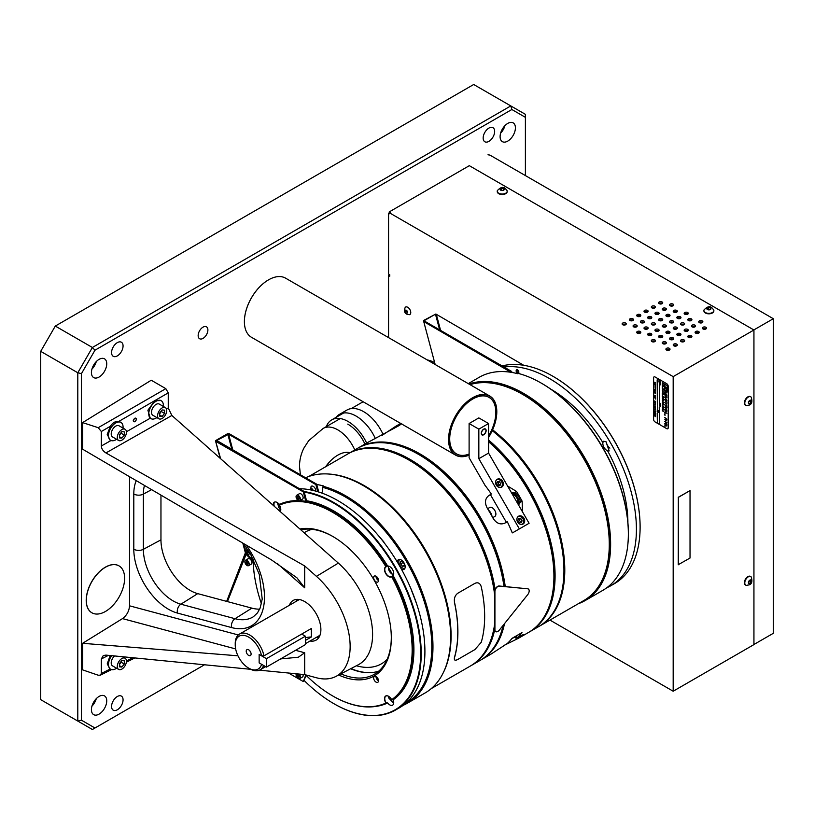 <?xml version="1.0" encoding="UTF-8"?>
<svg xmlns="http://www.w3.org/2000/svg" width="814" height="814" viewBox="0 0 814 814"><rect width="100%" height="100%" fill="white"/><g stroke="black" fill="none" stroke-linecap="round" stroke-linejoin="round"><path stroke-width="1.22" d="M203.022 338.39A6.878 3.968 120 0 0 207.519 332.326A6.878 3.968 120 0 0 206.461 326.811A6.878 3.968 120 0 0 203.022 327.147A6.878 3.968 120 0 0 198.524 333.211A6.878 3.968 120 0 0 199.583 338.726A6.878 3.968 120 0 0 203.022 338.39M488.909 141.361A8.13 4.691 120 0 0 494.22 134.208A8.13 4.691 120 0 0 492.969 127.696A8.13 4.691 120 0 0 488.909 128.093A8.13 4.691 120 0 0 483.597 135.256A8.13 4.691 120 0 0 484.849 141.768A8.13 4.691 120 0 0 488.909 141.361M117.318 709.788A8.13 4.691 120 0 0 122.629 702.624A8.13 4.691 120 0 0 121.378 696.112A8.13 4.691 120 0 0 117.318 696.509A8.13 4.691 120 0 0 112.006 703.672A8.13 4.691 120 0 0 113.258 710.184A8.13 4.691 120 0 0 117.318 709.788M117.318 355.901A8.13 4.691 120 0 0 122.629 348.738A8.13 4.691 120 0 0 121.378 342.226A8.13 4.691 120 0 0 117.318 342.633A8.13 4.691 120 0 0 112.006 349.796A8.13 4.691 120 0 0 113.258 356.308A8.13 4.691 120 0 0 117.318 355.901M507.763 141.097A10.826 6.258 120 0 0 514.835 131.553A10.826 6.258 120 0 0 513.176 122.873A10.826 6.258 120 0 0 507.763 123.413A10.826 6.258 120 0 0 500.681 132.957A10.826 6.258 120 0 0 502.34 141.636A10.826 6.258 120 0 0 507.763 141.097M500.63 133.14A10.826 6.258 120 0 0 504.965 125.631M99.084 377.045A10.826 6.258 120 0 0 106.156 367.501A10.826 6.258 120 0 0 104.497 358.821A10.826 6.258 120 0 0 99.084 359.361A10.826 6.258 120 0 0 92.002 368.905A10.826 6.258 120 0 0 93.671 377.574A10.826 6.258 120 0 0 99.084 377.045M91.951 369.088A10.826 6.258 120 0 0 96.286 361.579M99.084 714.112A10.826 6.258 120 0 0 106.156 704.568A10.826 6.258 120 0 0 104.497 695.889A10.826 6.258 120 0 0 99.084 696.428A10.826 6.258 120 0 0 92.002 705.972A10.826 6.258 120 0 0 93.671 714.651A10.826 6.258 120 0 0 99.084 714.112M91.951 706.155A10.826 6.258 120 0 0 96.286 698.656M525.396 175.58L525.396 117.328L511.864 109.514L94.973 350.203L81.451 373.636L81.451 720.197L77.798 721.072L77.798 372.761L40.7 351.343L40.7 699.653L92.389 729.497L204.497 664.773L92.389 729.497L40.7 699.653M81.451 720.197L94.973 728.011M40.7 351.343L55.291 326.068L92.389 347.486L510.795 105.922L473.697 84.503L55.291 326.068M511.864 109.514L510.795 105.922L525.396 114.347L525.396 117.328M81.451 373.636L77.798 372.761L92.389 347.486L94.973 350.203M430.728 361.955A41.28 23.83 60 0 1 430.901 360.938M310.032 641.015A22.914 13.228 -120 0 0 316.137 640.109A22.914 13.228 -120 0 0 319.658 621.754A22.914 13.228 -120 0 0 304.68 601.566A22.914 13.228 -120 0 0 293.233 600.427A22.914 13.228 -120 0 0 289.397 605.27M297.1 599.358A22.914 13.228 -120 0 0 296.123 601.383M259.656 609.157A55.057 31.787 60 0 1 251.872 608.139L197.721 593.63A41.29 23.84 60 0 1 190.161 590.415A41.29 23.84 60 0 1 160.958 539.845L160.958 495.116M133.17 420.869C134.33 417.958 135.48 417.338 136.64 419.007C135.48 421.917 134.33 422.537 133.17 420.869M120.513 422.222L118.712 421.469C115.527 421.031 112.749 422.639 110.378 426.282L107.224 434.361L110.063 439.906M160.796 400.539L154.843 400.783L147.894 410.225L150.275 418.193M259.452 670.176L304.68 674.613L316.453 677.767A64.286 37.118 -120 0 0 336.019 676.383L358.241 664.794A65.354 37.729 -120 0 0 371.164 620.431A65.354 37.729 -120 0 0 338.349 563.105L171.866 415.476L168.254 407.977L168.254 392.867L118.712 421.469M110.378 426.282L101.323 431.512L98.219 427.686L165.832 388.654L168.254 392.867M101.323 431.512L101.323 446.011L111.019 440.506M171.866 415.476L105.942 452.94C103.063 451.119 101.526 448.809 101.323 446.011M110.165 655.524L107.214 663.898L110.063 668.843M108.425 655.351L101.323 658.964L101.323 673.463L110.226 669.016M129.538 476.699L129.538 605.82C129.111 611.192 126.76 615.455 122.497 618.609L82.611 643.304L82.611 669.871L98.219 675.213L100.336 675.182L101.323 673.463M101.323 658.964L103.286 655.535L105.942 655.107L250.804 669.322M336.019 676.383A64.286 37.118 -120 0 0 348.738 632.743A64.286 37.118 -120 0 0 316.453 576.363L304.68 565.934L105.942 452.94M165.832 388.654L151.241 380.23L82.611 422.619L82.611 449.196L271.357 559.829L296.896 577.777L304.68 587.789L304.68 565.934M82.611 422.619L98.219 427.686M82.611 643.304L237.963 655.809M304.68 674.613L304.68 652.757L298.321 657.234L280.627 658.913M316.768 637.128A22.914 13.228 -120 0 0 319.007 637.291M114.54 655.952A6.451 3.724 120 0 0 112.556 665.893L118.641 669.403A6.451 3.724 120 0 0 121.866 669.088A6.451 3.724 120 0 0 126.078 663.4A6.451 3.724 120 0 0 125.091 658.231A6.451 3.724 120 0 0 121.866 658.546A6.451 3.724 120 0 0 117.643 664.234A6.451 3.724 120 0 0 118.641 669.403M124.298 664.031L124.298 660.795L121.866 660.571L119.434 663.603L119.434 666.839L121.866 667.063L124.298 664.031L121.255 662.281L121.255 661.324M119.434 664.56L121.255 662.281M119.434 665.659L121.866 667.063M125.091 429.293L119.007 425.783A6.451 3.724 120 0 0 115.781 426.098A6.451 3.724 120 0 0 111.569 431.786A6.451 3.724 120 0 0 112.556 436.955L118.641 440.466A6.451 3.724 120 0 0 121.866 440.15A6.451 3.724 120 0 0 126.078 434.462A6.451 3.724 120 0 0 125.091 429.293A6.451 3.724 120 0 0 121.866 429.609A6.451 3.724 120 0 0 117.643 435.297A6.451 3.724 120 0 0 118.641 440.466M119.434 437.901L121.866 438.125L124.298 435.093L124.298 431.858L121.866 431.634L119.434 434.666L119.434 437.901M119.434 436.721L121.866 438.125M119.434 435.622L121.255 432.387M121.255 433.343L124.298 435.093M165.364 407.611L159.29 404.09A6.451 3.724 120 0 0 156.064 404.416A6.451 3.724 120 0 0 151.852 410.103A6.451 3.724 120 0 0 152.839 415.272L158.913 418.783A6.451 3.724 120 0 0 162.139 418.457A6.451 3.724 120 0 0 166.361 412.779A6.451 3.724 120 0 0 165.364 407.611A6.451 3.724 120 0 0 162.139 407.926A6.451 3.724 120 0 0 157.926 413.614A6.451 3.724 120 0 0 158.913 418.783M159.707 412.973L159.707 416.219L162.139 416.432L164.57 413.41L164.57 410.164L162.139 409.951L159.707 412.973M159.707 415.028L162.139 416.432M159.707 413.929L161.538 410.704M161.538 411.66L164.57 413.41M244.393 321.591A33.985 19.628 -60 0 1 244.393 321.54A33.985 19.628 -60 0 1 268.427 279.914L268.528 279.853A34.127 19.699 120 0 0 244.393 321.652A34.127 19.699 120 0 0 251.465 337.271L455.606 455.138A34.127 19.699 -60 0 1 450.376 427.788A34.127 19.699 -60 0 1 472.669 397.72A34.127 19.699 -60 0 1 489.733 396.021A34.127 19.699 -60 0 1 496.805 411.65A34.127 19.699 -60 0 1 496.805 411.701M488.573 437.423A33.985 19.628 120 0 0 496.805 411.762A33.985 19.628 120 0 0 472.771 397.883A33.985 19.628 120 0 0 448.799 437.352A33.985 19.628 120 0 0 469.108 455.179A34.127 19.699 -60 0 1 455.606 455.138M469.108 454.059A32.641 18.844 -60 0 1 456.451 453.907A32.641 18.844 -60 0 1 451.444 427.747A32.641 18.844 -60 0 1 472.771 398.982A32.641 18.844 -60 0 1 489.092 397.364A32.641 18.844 -60 0 1 488.573 435.938M489.733 396.021L285.592 278.164A34.127 19.699 120 0 0 268.528 279.853L268.427 279.914M483.506 434.645L483.699 434.523A3.164 1.821 120 0 0 483.699 434.523A3.164 1.821 120 0 0 485.938 430.657A3.164 1.821 120 0 0 483.699 429.365A3.164 1.821 120 0 0 481.471 433.241A3.164 1.821 120 0 0 483.699 434.534L483.506 434.645A3.439 1.984 -60 0 1 481.888 434.859M485.317 428.917A3.439 1.984 -60 0 1 485.938 430.433A3.439 1.984 -60 0 1 485.938 430.545M483.699 434.757A3.439 1.984 120 0 0 485.948 431.725A3.439 1.984 120 0 0 485.419 428.968A3.439 1.984 120 0 0 483.699 429.141A3.439 1.984 120 0 0 481.461 432.173A3.439 1.984 120 0 0 481.98 434.92A3.439 1.984 120 0 0 483.699 434.757M502.655 481.349A4.518 3.683 60 0 0 497.201 479.283A4.518 3.683 60 0 0 496.265 485.032A4.518 3.683 60 0 0 501.719 487.098A4.518 3.683 60 0 0 502.655 481.349M523.982 518.294A4.518 3.683 60 0 0 518.528 516.229A4.518 3.683 60 0 0 517.592 521.978A4.518 3.683 60 0 0 523.046 524.043A4.518 3.683 60 0 0 523.982 518.294M519.8 519.271A4.518 3.683 60 0 0 518.844 518.477M511.721 531.552L512.484 532.875L529.09 523.28L488.573 453.093L488.573 423.524L478.836 417.908L469.108 423.524L469.108 457.743L485.032 485.327M519.363 528.896L478.836 458.709L488.573 453.093M478.836 458.709L478.836 429.141L488.573 423.524M478.836 429.141L469.108 423.524M512.484 532.875L529.09 523.28M488.98 495.441L490.394 494.617L506.359 522.262M500.773 483.862L499.531 481.715L497.395 481.522L496.499 483.465L497.73 485.612L499.877 485.816L500.773 483.862L499.053 484.859L497.812 482.712L499.531 481.715M498.667 485.704L499.053 484.859M497.812 482.712L496.886 482.621M500.62 487.474A4.304 3.51 60 0 0 500.783 487.393A4.304 3.51 60 0 0 501.678 481.908A4.304 3.51 60 0 0 496.479 479.945A4.304 3.51 60 0 0 496.326 480.036M517.826 520.411L519.067 522.557L521.204 522.761L522.1 520.807L520.858 518.66L518.721 518.467L517.826 520.411M519.993 522.649L520.38 521.805L519.139 519.658L518.213 519.566M519.139 519.658L520.858 518.66M520.38 521.805L522.1 520.807M521.957 524.419A4.304 3.51 60 0 0 522.11 524.338A4.304 3.51 60 0 0 523.005 518.854A4.304 3.51 60 0 0 517.816 516.89A4.304 3.51 60 0 0 517.663 516.982M488.573 435.897A32.601 18.824 120 0 0 494.2 403.449A32.601 18.824 120 0 0 472.771 399.023A32.601 18.824 120 0 0 449.786 436.782A32.601 18.824 120 0 0 469.108 454.029M662.128 301.994A2.055 1.19 0 0 0 659.879 301.74A2.055 1.19 0 0 0 658.607 302.839A2.055 1.19 0 0 0 659.218 303.673A2.055 1.19 0 0 0 661.456 303.937A2.055 1.19 0 0 0 662.728 302.839A2.055 1.19 0 0 0 662.128 301.994M659.004 303.53A2.055 1.19 180 0 1 662.128 303.388A2.055 1.19 180 0 1 662.342 303.53M434.656 362.566A41.28 23.83 -120 0 0 427.167 359.9M669.953 305.637A2.055 1.19 180 0 1 670.166 305.494L670.166 305.494A2.055 1.19 180 0 1 673.076 305.494A2.055 1.19 180 0 1 673.29 305.637M673.076 304.1A2.055 1.19 0 0 0 670.828 303.846A2.055 1.19 0 0 0 669.556 304.945A2.055 1.19 0 0 0 670.166 305.779A2.055 1.19 0 0 0 672.405 306.044A2.055 1.19 0 0 0 673.677 304.945A2.055 1.19 0 0 0 673.076 304.1M684.543 314.072A2.055 1.19 180 0 1 684.757 313.919L684.757 313.919A2.055 1.19 180 0 1 687.667 313.919A2.055 1.19 180 0 1 687.881 314.062M687.667 312.525A2.055 1.19 0 0 0 685.429 312.271A2.055 1.19 0 0 0 684.157 313.37A2.055 1.19 0 0 0 684.757 314.214A2.055 1.19 0 0 0 687.006 314.469A2.055 1.19 0 0 0 688.268 313.37A2.055 1.19 0 0 0 687.667 312.525M699.145 322.497A2.055 1.19 180 0 1 699.348 322.354L699.348 322.344A2.055 1.19 180 0 1 702.268 322.344A2.055 1.19 180 0 1 702.482 322.497M702.268 320.96A2.055 1.19 0 0 0 700.02 320.696A2.055 1.19 0 0 0 698.748 321.795A2.055 1.19 0 0 0 699.348 322.639A2.055 1.19 0 0 0 701.597 322.893A2.055 1.19 0 0 0 702.869 321.795A2.055 1.19 0 0 0 702.268 320.96M636.589 325.173A2.055 1.19 0 0 0 634.34 324.908A2.055 1.19 0 0 0 633.068 326.007A2.055 1.19 0 0 0 633.668 326.852A2.055 1.19 0 0 0 635.917 327.106A2.055 1.19 0 0 0 637.189 326.007A2.055 1.19 0 0 0 636.589 325.173M633.465 326.709A2.055 1.19 180 0 1 636.589 326.567A2.055 1.19 180 0 1 636.792 326.709M654.832 306.206A2.055 1.19 0 0 0 652.584 305.952A2.055 1.19 0 0 0 651.312 307.051A2.055 1.19 0 0 0 651.922 307.896A2.055 1.19 0 0 0 654.161 308.15A2.055 1.19 0 0 0 655.433 307.051A2.055 1.19 0 0 0 654.832 306.206M651.709 307.743A2.055 1.19 180 0 1 654.832 307.6A2.055 1.19 180 0 1 655.046 307.743M643.884 320.96A2.055 1.19 0 0 0 641.636 320.696A2.055 1.19 0 0 0 640.364 321.795A2.055 1.19 0 0 0 640.974 322.639A2.055 1.19 0 0 0 643.213 322.893A2.055 1.19 0 0 0 644.485 321.795A2.055 1.19 0 0 0 643.884 320.96M640.76 322.497A2.055 1.19 180 0 1 643.884 322.354A2.055 1.19 180 0 1 644.098 322.497M647.527 310.419A2.055 1.19 0 0 0 645.288 310.165A2.055 1.19 0 0 0 644.016 311.263A2.055 1.19 0 0 0 644.617 312.108A2.055 1.19 0 0 0 646.865 312.362A2.055 1.19 0 0 0 648.137 311.263A2.055 1.19 0 0 0 647.527 310.419M644.403 311.955A2.055 1.19 180 0 1 647.527 311.813A2.055 1.19 180 0 1 647.741 311.955M651.18 316.748A2.055 1.19 0 0 0 648.941 316.483A2.055 1.19 0 0 0 647.669 317.582A2.055 1.19 0 0 0 648.27 318.427A2.055 1.19 0 0 0 650.508 318.681A2.055 1.19 0 0 0 651.78 317.582A2.055 1.19 0 0 0 651.18 316.748M648.056 318.284A2.055 1.19 180 0 1 651.18 318.132A2.055 1.19 180 0 1 651.393 318.284M640.231 314.642A2.055 1.19 0 0 0 637.993 314.377A2.055 1.19 0 0 0 636.721 315.476A2.055 1.19 0 0 0 637.321 316.32A2.055 1.19 0 0 0 639.57 316.575A2.055 1.19 0 0 0 640.832 315.476A2.055 1.19 0 0 0 640.231 314.642M637.108 316.178A2.055 1.19 180 0 1 640.231 316.025A2.055 1.19 180 0 1 640.445 316.178M658.475 312.525A2.055 1.19 0 0 0 656.237 312.271A2.055 1.19 0 0 0 654.965 313.37A2.055 1.19 0 0 0 655.565 314.214A2.055 1.19 0 0 0 657.814 314.469A2.055 1.19 0 0 0 659.086 313.37A2.055 1.19 0 0 0 658.475 312.525M655.351 314.072A2.055 1.19 180 0 1 658.475 313.919A2.055 1.19 180 0 1 658.689 314.072M632.936 318.854A2.055 1.19 0 0 0 630.687 318.589A2.055 1.19 0 0 0 629.426 319.688A2.055 1.19 0 0 0 630.026 320.533A2.055 1.19 0 0 0 632.264 320.787A2.055 1.19 0 0 0 633.536 319.688A2.055 1.19 0 0 0 632.936 318.854M629.812 320.39A2.055 1.19 180 0 1 632.936 320.248A2.055 1.19 180 0 1 633.15 320.39M665.771 308.313A2.055 1.19 0 0 0 663.532 308.058A2.055 1.19 0 0 0 662.26 309.157A2.055 1.19 0 0 0 662.861 310.002A2.055 1.19 0 0 0 665.109 310.256A2.055 1.19 0 0 0 666.381 309.157A2.055 1.19 0 0 0 665.771 308.313M662.647 309.849A2.055 1.19 180 0 1 665.771 309.707A2.055 1.19 180 0 1 665.984 309.849M625.64 323.066A2.055 1.19 0 0 0 623.392 322.802A2.055 1.19 0 0 0 622.12 323.901A2.055 1.19 0 0 0 622.73 324.745A2.055 1.19 0 0 0 624.969 325A2.055 1.19 0 0 0 626.241 323.901A2.055 1.19 0 0 0 625.64 323.066M622.517 324.603A2.055 1.19 180 0 1 625.64 324.46A2.055 1.19 180 0 1 625.854 324.603M676.719 310.419A2.055 1.19 0 0 0 674.48 310.165A2.055 1.19 0 0 0 673.209 311.263A2.055 1.19 0 0 0 673.809 312.108A2.055 1.19 0 0 0 676.058 312.362A2.055 1.19 0 0 0 677.329 311.263A2.055 1.19 0 0 0 676.719 310.419M673.595 311.955A2.055 1.19 180 0 1 676.719 311.813A2.055 1.19 180 0 1 676.933 311.955M669.423 314.642A2.055 1.19 0 0 0 667.185 314.377A2.055 1.19 0 0 0 665.913 315.476A2.055 1.19 0 0 0 666.513 316.32A2.055 1.19 0 0 0 668.752 316.575A2.055 1.19 0 0 0 670.024 315.476A2.055 1.19 0 0 0 669.423 314.642M666.3 316.178A2.055 1.19 180 0 1 669.423 316.025A2.055 1.19 180 0 1 669.637 316.178M662.128 318.854A2.055 1.19 0 0 0 659.879 318.589A2.055 1.19 0 0 0 658.607 319.688A2.055 1.19 0 0 0 659.218 320.533A2.055 1.19 0 0 0 661.456 320.787A2.055 1.19 0 0 0 662.728 319.688A2.055 1.19 0 0 0 662.128 318.854M659.004 320.39A2.055 1.19 180 0 1 662.128 320.248A2.055 1.19 180 0 1 662.342 320.39M654.832 323.066A2.055 1.19 0 0 0 652.584 322.802A2.055 1.19 0 0 0 651.312 323.901A2.055 1.19 0 0 0 651.922 324.745A2.055 1.19 0 0 0 654.161 325A2.055 1.19 0 0 0 655.433 323.901A2.055 1.19 0 0 0 654.832 323.066M651.709 324.603A2.055 1.19 180 0 1 654.832 324.46A2.055 1.19 180 0 1 655.046 324.603M647.527 327.279A2.055 1.19 0 0 0 645.288 327.014A2.055 1.19 0 0 0 644.016 328.113A2.055 1.19 0 0 0 644.617 328.958A2.055 1.19 0 0 0 646.865 329.212A2.055 1.19 0 0 0 648.137 328.113A2.055 1.19 0 0 0 647.527 327.279M644.403 328.815A2.055 1.19 180 0 1 647.527 328.673A2.055 1.19 180 0 1 647.741 328.815M640.231 331.491A2.055 1.19 0 0 0 637.993 331.237A2.055 1.19 0 0 0 636.721 332.326A2.055 1.19 0 0 0 637.321 333.17A2.055 1.19 0 0 0 639.57 333.425A2.055 1.19 0 0 0 640.832 332.326A2.055 1.19 0 0 0 640.231 331.491M637.108 333.028A2.055 1.19 180 0 1 640.231 332.885A2.055 1.19 180 0 1 640.445 333.028M651.18 333.598A2.055 1.19 0 0 0 648.941 333.343A2.055 1.19 0 0 0 647.669 334.442A2.055 1.19 0 0 0 648.27 335.276A2.055 1.19 0 0 0 650.508 335.531A2.055 1.19 0 0 0 651.78 334.442A2.055 1.19 0 0 0 651.18 333.598M648.056 335.134A2.055 1.19 180 0 1 651.18 334.992A2.055 1.19 180 0 1 651.393 335.134M658.475 329.385A2.055 1.19 0 0 0 656.237 329.121A2.055 1.19 0 0 0 654.965 330.219A2.055 1.19 0 0 0 655.565 331.064A2.055 1.19 0 0 0 657.814 331.318A2.055 1.19 0 0 0 659.086 330.219A2.055 1.19 0 0 0 658.475 329.385M655.351 330.922A2.055 1.19 180 0 1 658.475 330.779A2.055 1.19 180 0 1 658.689 330.922M665.771 325.173A2.055 1.19 0 0 0 663.532 324.908A2.055 1.19 0 0 0 662.26 326.007A2.055 1.19 0 0 0 662.861 326.852A2.055 1.19 0 0 0 665.109 327.106A2.055 1.19 0 0 0 666.381 326.007A2.055 1.19 0 0 0 665.771 325.173M662.647 326.709A2.055 1.19 180 0 1 665.771 326.567A2.055 1.19 180 0 1 665.984 326.709M673.076 320.96A2.055 1.19 0 0 0 670.828 320.696A2.055 1.19 0 0 0 669.556 321.795A2.055 1.19 0 0 0 670.166 322.639A2.055 1.19 0 0 0 672.405 322.893A2.055 1.19 0 0 0 673.677 321.795A2.055 1.19 0 0 0 673.076 320.96M669.953 322.497A2.055 1.19 180 0 1 673.076 322.354A2.055 1.19 180 0 1 673.29 322.497M680.372 316.748A2.055 1.19 0 0 0 678.123 316.483A2.055 1.19 0 0 0 676.861 317.582A2.055 1.19 0 0 0 677.462 318.427A2.055 1.19 0 0 0 679.7 318.681A2.055 1.19 0 0 0 680.972 317.582A2.055 1.19 0 0 0 680.372 316.748M677.248 318.284A2.055 1.19 180 0 1 680.372 318.132A2.055 1.19 180 0 1 680.585 318.284M691.32 318.854A2.055 1.19 0 0 0 689.071 318.589A2.055 1.19 0 0 0 687.799 319.688A2.055 1.19 0 0 0 688.41 320.533A2.055 1.19 0 0 0 690.648 320.787A2.055 1.19 0 0 0 691.92 319.688A2.055 1.19 0 0 0 691.32 318.854M688.196 320.39A2.055 1.19 180 0 1 691.32 320.248A2.055 1.19 180 0 1 691.534 320.39M684.025 323.066A2.055 1.19 0 0 0 681.776 322.802A2.055 1.19 0 0 0 680.504 323.901A2.055 1.19 0 0 0 681.104 324.745A2.055 1.19 0 0 0 683.353 325A2.055 1.19 0 0 0 684.625 323.901A2.055 1.19 0 0 0 684.025 323.066M680.901 324.603A2.055 1.19 180 0 1 684.025 324.46A2.055 1.19 180 0 1 684.228 324.603M676.719 327.279A2.055 1.19 0 0 0 674.48 327.014A2.055 1.19 0 0 0 673.209 328.113A2.055 1.19 0 0 0 673.809 328.958A2.055 1.19 0 0 0 676.058 329.212A2.055 1.19 0 0 0 677.329 328.113A2.055 1.19 0 0 0 676.719 327.279M673.595 328.815A2.055 1.19 180 0 1 676.719 328.673A2.055 1.19 180 0 1 676.933 328.815M669.423 331.491A2.055 1.19 0 0 0 667.185 331.237A2.055 1.19 0 0 0 665.913 332.326A2.055 1.19 0 0 0 666.513 333.17A2.055 1.19 0 0 0 668.752 333.425A2.055 1.19 0 0 0 670.024 332.326A2.055 1.19 0 0 0 669.423 331.491M666.3 333.028A2.055 1.19 180 0 1 669.423 332.885A2.055 1.19 180 0 1 669.637 333.028M662.128 335.704A2.055 1.19 0 0 0 659.879 335.449A2.055 1.19 0 0 0 658.607 336.548A2.055 1.19 0 0 0 659.218 337.383A2.055 1.19 0 0 0 661.456 337.637A2.055 1.19 0 0 0 662.728 336.548A2.055 1.19 0 0 0 662.128 335.704M659.004 337.24A2.055 1.19 180 0 1 662.128 337.098A2.055 1.19 180 0 1 662.342 337.24M654.832 339.916A2.055 1.19 0 0 0 652.584 339.662A2.055 1.19 0 0 0 651.312 340.761A2.055 1.19 0 0 0 651.922 341.595A2.055 1.19 0 0 0 654.161 341.86A2.055 1.19 0 0 0 655.433 340.761A2.055 1.19 0 0 0 654.832 339.916M651.709 341.453A2.055 1.19 180 0 1 654.832 341.31A2.055 1.19 180 0 1 655.046 341.453M665.771 342.022A2.055 1.19 0 0 0 663.532 341.768A2.055 1.19 0 0 0 662.26 342.867A2.055 1.19 0 0 0 662.861 343.701A2.055 1.19 0 0 0 665.109 343.966A2.055 1.19 0 0 0 666.381 342.867A2.055 1.19 0 0 0 665.771 342.022M662.647 343.559A2.055 1.19 180 0 1 665.771 343.416A2.055 1.19 180 0 1 665.984 343.559M669.423 348.341A2.055 1.19 0 0 0 667.185 348.087A2.055 1.19 0 0 0 665.913 349.186A2.055 1.19 0 0 0 666.513 350.02A2.055 1.19 0 0 0 668.752 350.285A2.055 1.19 0 0 0 670.024 349.186A2.055 1.19 0 0 0 669.423 348.341M666.3 349.878A2.055 1.19 180 0 1 669.423 349.735A2.055 1.19 180 0 1 669.637 349.878M676.719 344.129A2.055 1.19 0 0 0 674.48 343.874A2.055 1.19 0 0 0 673.209 344.973A2.055 1.19 0 0 0 673.809 345.808A2.055 1.19 0 0 0 676.058 346.072A2.055 1.19 0 0 0 677.329 344.973A2.055 1.19 0 0 0 676.719 344.129M673.595 345.665A2.055 1.19 180 0 1 676.719 345.523A2.055 1.19 180 0 1 676.933 345.665M673.076 337.81A2.055 1.19 0 0 0 670.828 337.556A2.055 1.19 0 0 0 669.556 338.655A2.055 1.19 0 0 0 670.166 339.489A2.055 1.19 0 0 0 672.405 339.753A2.055 1.19 0 0 0 673.677 338.655A2.055 1.19 0 0 0 673.076 337.81M669.953 339.346A2.055 1.19 180 0 1 673.076 339.204A2.055 1.19 180 0 1 673.29 339.346M684.025 339.916A2.055 1.19 0 0 0 681.776 339.662A2.055 1.19 0 0 0 680.504 340.761A2.055 1.19 0 0 0 681.104 341.595A2.055 1.19 0 0 0 683.353 341.86A2.055 1.19 0 0 0 684.625 340.761A2.055 1.19 0 0 0 684.025 339.916M680.901 341.453A2.055 1.19 180 0 1 684.025 341.31A2.055 1.19 180 0 1 684.228 341.453M680.372 333.598A2.055 1.19 0 0 0 678.123 333.343A2.055 1.19 0 0 0 676.861 334.442A2.055 1.19 0 0 0 677.462 335.276A2.055 1.19 0 0 0 679.7 335.531A2.055 1.19 0 0 0 680.972 334.442A2.055 1.19 0 0 0 680.372 333.598M677.248 335.134A2.055 1.19 180 0 1 680.372 334.992A2.055 1.19 180 0 1 680.585 335.134M691.32 335.704A2.055 1.19 0 0 0 689.071 335.449A2.055 1.19 0 0 0 687.799 336.548A2.055 1.19 0 0 0 688.41 337.383A2.055 1.19 0 0 0 690.648 337.637A2.055 1.19 0 0 0 691.92 336.548A2.055 1.19 0 0 0 691.32 335.704M688.196 337.24A2.055 1.19 180 0 1 691.32 337.098A2.055 1.19 180 0 1 691.534 337.24M687.667 329.385A2.055 1.19 0 0 0 685.429 329.121A2.055 1.19 0 0 0 684.157 330.219A2.055 1.19 0 0 0 684.757 331.064A2.055 1.19 0 0 0 687.006 331.318A2.055 1.19 0 0 0 688.268 330.219A2.055 1.19 0 0 0 687.667 329.385M684.543 330.922A2.055 1.19 180 0 1 687.667 330.779A2.055 1.19 180 0 1 687.881 330.922M698.616 331.491A2.055 1.19 0 0 0 696.377 331.237A2.055 1.19 0 0 0 695.105 332.326A2.055 1.19 0 0 0 695.705 333.17A2.055 1.19 0 0 0 697.944 333.425A2.055 1.19 0 0 0 699.216 332.326A2.055 1.19 0 0 0 698.616 331.491M695.492 333.028A2.055 1.19 180 0 1 698.616 332.885A2.055 1.19 180 0 1 698.829 333.028M694.963 325.173A2.055 1.19 0 0 0 692.724 324.908A2.055 1.19 0 0 0 691.452 326.007A2.055 1.19 0 0 0 692.053 326.852A2.055 1.19 0 0 0 694.301 327.106A2.055 1.19 0 0 0 695.573 326.007A2.055 1.19 0 0 0 694.963 325.173M691.839 326.709A2.055 1.19 180 0 1 694.963 326.567A2.055 1.19 180 0 1 695.176 326.709M705.911 327.279A2.055 1.19 0 0 0 703.672 327.014A2.055 1.19 0 0 0 702.401 328.113A2.055 1.19 0 0 0 703.001 328.958A2.055 1.19 0 0 0 705.25 329.212A2.055 1.19 0 0 0 706.511 328.113A2.055 1.19 0 0 0 705.911 327.279M702.787 328.815A2.055 1.19 180 0 1 705.911 328.673A2.055 1.19 180 0 1 706.125 328.815M749.704 401.343A3.134 1.811 120 0 0 750.02 400.427M549.949 620.085L673.178 691.228L753.937 644.596L753.937 329.996L469.322 165.68L389.245 211.905L390.455 212.607L389.764 213.003L673.178 376.628L753.937 329.996M673.178 691.228L673.178 376.628M749.704 581.115A3.134 1.811 120 0 0 750.02 580.199M388.563 337.617L388.563 275.498L389.764 276.19L389.764 274.796L388.563 274.104L388.563 213.105L389.764 213.797L389.764 213.003M406.552 311.019A2.584 1.496 -120 0 0 407.499 312.342M389.764 276.19L389.764 274.796M707.417 309.351A3.134 1.811 180 0 1 708.373 309.167M326.312 426.607A32.682 18.864 60 0 1 331.725 419.871A32.682 18.864 60 0 1 348.066 421.489A32.682 18.864 60 0 1 366.656 443.07M347.751 424.125A29.243 16.88 60 0 1 348.066 424.298A29.243 16.88 60 0 1 364.916 444.078M335.948 417.429A33.578 19.383 60 0 1 339.346 414.438L346.937 410.053A33.578 19.383 60 0 1 383.211 434.707M339.346 414.438A33.578 19.383 60 0 1 375.427 438.675M488.003 154.782L489.896 155.087L773.3 318.712L753.835 329.945L469.23 165.618M773.3 318.712L773.3 633.312L753.937 644.485M750.579 396.723A4.965 2.869 120 0 0 750.386 396.591A4.965 2.869 120 0 0 747.903 396.845A4.965 2.869 120 0 0 744.657 401.221A4.965 2.869 120 0 0 745.421 405.199A4.965 2.869 120 0 0 745.624 405.301M748.29 397.069A4.965 2.869 120 0 0 745.044 401.444A4.965 2.869 120 0 0 745.807 405.423A4.965 2.869 120 0 0 746.326 405.616L749.246 405.097C751.892 404.151 752.543 401.516 751.2 397.171A4.965 2.869 120 0 0 750.773 396.815A4.965 2.869 120 0 0 748.29 397.069M749.867 403.652L751.088 402.136L751.088 400.519L749.867 400.407L748.656 401.923L748.656 403.541L749.867 403.652L748.656 402.95M749.307 401.109L751.088 402.136M750.63 401.882A4.965 2.869 120 0 0 751.088 400.773M750.579 576.495A4.965 2.869 120 0 0 750.386 576.363A4.965 2.869 120 0 0 747.903 576.607A4.965 2.869 120 0 0 744.657 580.993A4.965 2.869 120 0 0 745.421 584.971A4.965 2.869 120 0 0 745.624 585.073M748.29 576.841A4.965 2.869 120 0 0 745.044 581.216A4.965 2.869 120 0 0 745.807 585.195A4.965 2.869 120 0 0 746.326 585.388L749.246 584.859C751.892 583.923 752.543 581.288 751.2 576.943A4.965 2.869 120 0 0 750.773 576.587A4.965 2.869 120 0 0 748.29 576.841M748.656 583.312L749.867 583.424L751.088 581.908L751.088 580.29L749.867 580.179L748.656 581.695L748.656 583.312M748.656 582.722L749.867 583.424M749.307 580.881L751.088 581.908M750.63 581.654A4.965 2.869 120 0 0 751.088 580.545M703.937 310.734A4.965 2.869 0 0 0 703.917 310.958A4.965 2.869 0 0 0 705.372 312.983A4.965 2.869 0 0 0 710.785 313.604A4.965 2.869 0 0 0 713.858 310.958A4.965 2.869 0 0 0 713.837 310.734M705.372 312.535A4.965 2.869 0 0 0 710.785 313.156A4.965 2.869 0 0 0 713.858 310.5A4.965 2.869 0 0 0 713.766 309.961L711.843 307.692C709.706 305.871 707.101 306.624 704.008 309.961A4.965 2.869 0 0 0 703.917 310.5A4.965 2.869 0 0 0 705.372 312.535M706.969 308.384L707.478 309.493L709.401 309.788L710.805 308.984L710.286 307.875L708.373 307.58L706.969 308.384M708.373 309.635L708.373 307.58M710.286 309.279L710.286 307.875M708.373 308.099A4.965 2.869 0 0 0 707.193 308.262M497.262 191.412A4.965 2.869 0 0 0 497.242 191.636A4.965 2.869 0 0 0 498.697 193.661A4.965 2.869 0 0 0 504.11 194.281A4.965 2.869 0 0 0 507.183 191.636A4.965 2.869 0 0 0 507.163 191.412M498.697 193.213A4.965 2.869 0 0 0 504.11 193.834A4.965 2.869 0 0 0 507.183 191.188A4.965 2.869 0 0 0 507.091 190.639L505.179 188.37C503.042 186.548 500.427 187.301 497.334 190.639A4.965 2.869 0 0 0 497.242 191.188A4.965 2.869 0 0 0 498.697 193.213M500.752 190.201A2.066 1.19 0 0 0 503.673 190.201A2.066 1.19 0 0 0 503.673 188.522A2.066 1.19 0 0 0 500.752 188.522A2.066 1.19 0 0 0 500.752 190.201M503.439 188.4A4.965 2.869 0 0 0 502.085 188.319M501.546 188.339A4.965 2.869 0 0 0 500.986 188.4M504.131 189.804L503.612 188.553L501.699 188.258L500.295 189.062L500.803 190.171L502.726 190.517M503.612 190.232L503.612 188.553M501.699 190.313L501.699 188.258M500.295 189.804L500.295 189.062M694.586 327.024L694.586 326.394M676.027 311.548L674.592 312.383M668.732 315.771L667.287 316.595M661.436 319.983L659.991 320.808M654.141 324.196L652.696 325.03M672.384 305.23L670.94 306.064M665.079 309.442L663.644 310.276M657.783 313.665L656.349 314.489M650.488 317.877L649.043 318.701M643.192 322.09L641.747 322.924M643.508 322.181A6.95 4.009 120 0 0 642.541 322.456M635.429 326.231L635.429 327.187M647.354 329.049L646.581 328.602A2.259 1.302 120 0 0 645.451 328.714A2.259 1.302 120 0 0 644.942 329.11M134.941 418.416A1.893 1.089 120 0 0 133.598 420.726A1.893 1.089 120 0 0 134.941 421.499A1.893 1.089 120 0 0 136.274 419.179A1.893 1.089 120 0 0 134.941 418.416M407.733 307.285A4.294 2.483 -120 0 0 405.189 307.407C403.927 310.948 404.497 313.217 406.898 314.204L409.391 314.682A4.294 2.483 -120 0 0 410.643 311.467A4.294 2.483 -120 0 0 407.733 307.285M405.189 311.243A4.294 2.483 -120 0 0 406.064 312.759M406.328 310.246A1.648 0.956 -120 0 0 405.158 310.917A1.648 0.956 -120 0 0 406.328 312.942A1.648 0.956 -120 0 0 407.499 312.271A1.648 0.956 -120 0 0 406.328 310.246M406.013 310.114L405.413 311.681L406.939 310.795M105.464 611.456A27.086 15.639 120 0 0 123.158 587.586A27.086 15.639 120 0 0 119.007 565.883A27.086 15.639 120 0 0 105.464 567.226A27.086 15.639 120 0 0 87.77 591.096A27.086 15.639 120 0 0 91.921 612.8A27.086 15.639 120 0 0 105.464 611.456M118.956 565.852A27.086 15.639 120 0 0 118.915 565.822A27.086 15.639 120 0 0 105.372 567.165A27.086 15.639 120 0 0 87.668 591.035A27.086 15.639 120 0 0 91.819 612.749A27.086 15.639 120 0 0 91.87 612.769M678.347 497.354L678.245 564.702L690.028 558.028L690.028 490.618L678.347 497.354L678.347 564.774M690.028 490.618L678.245 497.293M655.056 393.559L655.453 393.162L655.046 392.307L655.056 393.559L655.453 393.162L655.046 392.307L654.67 392.714M655.555 384.747L654.68 384.696L655.555 385.907L654.558 384.635L655.555 384.513L654.68 384.696M657.203 413.268L657.376 422.578M668.192 386.243A2.066 1.19 -120 0 0 666.737 383.72L655.056 376.974A2.066 1.19 -120 0 0 653.601 377.818L653.601 419.393A2.066 1.19 -120 0 0 655.056 421.917L666.737 428.663A2.066 1.19 -120 0 0 668.192 427.818L668.304 386.182L668.192 427.818M655.545 415.211L655.158 414.214L654.68 414.662L654.832 413.726L655.545 415.211L655.158 414.214L654.68 414.662L654.832 413.726M654.68 411.864L654.832 410.928L655.545 412.413L655.158 411.416L654.68 411.864M655.555 409.696L654.558 409.116L655.301 409.025L655.301 410.073L654.558 409.116L655.301 409.025M655.443 406.42L655.301 407.305L654.558 406.339L655.443 406.42M655.443 404.192L655.301 405.077L654.558 404.11L655.443 404.192M654.568 400.966L655.412 402.096L655.545 401.282L655.545 402.452L654.568 400.966M654.985 398.005L654.568 397.537L655.555 397.415L655.555 399.043L654.985 398.005M654.68 391.666L654.568 390.486L655.555 391.056L654.68 390.781L654.68 391.666M655.016 387.769L655.555 389.051L655.016 387.769M655.555 385.907L654.558 384.635L654.985 384.188M657.57 411.772L657.152 411.375L658.139 411.508L658.139 412.535L657.57 411.772M657.885 381.064L657.152 380.474L658.139 381.044L657.407 381.339L658.139 381.919L657.152 381.349L657.885 381.064M657.437 379.985L657.498 379.131L658.15 379.945L657.437 379.985M659.554 404.497L660.419 405.443L659.421 404.436L660.419 404.578L659.554 404.497M659.554 384.361L659.432 383.465L660.419 384.839L659.554 383.699L659.554 384.361M659.737 382.244L659.432 381.288L660.419 382.305L659.432 382.377L659.442 381.298M663.268 409.768L662.352 409.239L663.532 409.605L662.627 410.643L663.532 411.477L662.352 410.795L663.268 409.768M663.532 406.44L662.352 405.443L663.532 406.44M662.718 401.699L663.532 402.808L662.352 403.093L662.718 401.699M663.542 398.107L662.698 398.545L662.352 396.53L663.532 397.212L663.227 398.738L662.688 398.545L662.362 396.54M662.494 395.339L662.352 393.752L663.532 394.434L662.494 394.149L662.494 395.339M663.176 391.249L662.962 389.713L662.728 391.371L662.342 390.16L662.952 389.397L663.207 391.595L662.952 389.713L662.484 390.201M666.971 424.989L666.34 425.987L666.717 424.827L665.872 423.219L664.987 423.829L665.465 425.59L664.743 423.728L665.862 422.741L666.961 425L666.33 425.987L666.707 424.827L665.862 423.229L664.997 423.819M666.931 419.19L664.763 417.46L666.931 419.19M665.018 414.336L664.763 412.016L666.931 413.268L665.018 412.637L665.018 414.336M665.231 407.01L665.75 405.748L664.763 404.711L666.931 405.962L666.351 408.414L665.771 407.102L664.763 407.773L665.74 406.278L664.773 404.711M665.221 400.834L665.872 400.223L665.872 401.668L664.743 399.562L665.842 398.402L666.961 400.803L666.32 401.872L666.707 400.671L665.852 398.891L664.987 399.684L665.221 400.834M666.585 392.114L664.763 391.056L666.931 391.86L666.931 392.572L665.099 392.48L666.931 395.197L664.763 393.945L666.595 394.556L664.763 392.48L666.595 392.114L664.773 390.618M667.215 385.571L662.352 382.763L662.352 388.38L667.215 391.188L667.215 385.571M665.435 396.967L664.763 394.271L666.931 396.835L664.763 397.497L665.435 396.978L664.773 394.281M666.686 404.182L664.763 402.594L666.686 403.703L666.931 402.686L666.686 404.182M665.842 412.026L664.743 409.727L665.821 408.679L666.961 411.009L665.842 412.026M664.438 414.58L665.048 415.384L664.438 414.58M666.422 420.146L664.763 419.19L666.931 419.993L665.272 421.347L666.931 422.751L664.763 421.499L666.422 420.146M665.048 426.465L664.763 425.854L665.048 426.465M662.718 392.094L663.532 393.203L662.352 393.477L662.718 392.094M663.532 396.652L662.352 395.665L663.532 396.652M662.881 399.389L662.352 398.768L663.532 399.45L663.217 401.16L662.901 400.305L662.352 400.834L662.881 399.389M663.4 404.894L662.352 403.978L663.4 404.578L663.532 403.876L663.4 404.894M662.942 408.842L662.342 407.366L662.932 406.562L663.552 408.058L662.942 408.842M659.93 381.532L659.432 380.311L660.419 380.881L659.93 381.532M660.307 383.435L659.432 382.773L660.307 383.435M659.93 404.09L659.432 402.869L660.419 403.439L659.93 404.09M659.554 406.033L659.432 405.138L660.419 406.512L659.554 405.372L659.554 406.033M658.139 380.921L657.152 379.914L658.139 380.921M657.437 411.019L657.152 410.012L658.139 410.582L657.437 411.019M659.411 385.337L659.411 402.187L659.411 385.337M659.411 407.356L659.411 423.758L659.411 407.356M657.376 382.468L657.376 409.432L657.376 382.468M654.853 383.791L654.568 382.265L655.555 382.834L654.853 383.791M655.016 386.233L655.555 387.525L655.016 386.233M654.873 389.224L655.555 390.099L654.568 390.252L654.873 389.224M655.565 393.233L655.056 393.793L655.046 392.073L655.565 393.233L655.056 393.793L655.046 392.073M655.555 397.201L654.568 396.632L655.331 395.909L654.568 395.228L655.555 395.797L654.792 396.52L655.555 397.201L654.568 396.632L655.331 395.909L654.568 395.228M655.555 403.368L654.568 402.716L655.555 403.368M654.975 405.789L654.863 405.046L654.975 405.789M655.443 407.814L655.301 408.709L654.558 407.743L655.443 407.814M654.975 410.816L654.863 410.063L654.975 410.816M654.68 413.258L654.832 412.322L655.545 413.807L655.158 412.81L654.68 413.258M654.68 416.056L654.832 415.12L655.545 416.605L655.158 415.608L654.68 416.056M657.203 382.377L657.376 409.422M659.248 407.265L659.411 423.748M662.545 383.333L662.647 384.676A2.452 1.414 -120 0 0 663.166 385.928L663.441 386.304A3.683 2.127 -120 0 0 663.685 386.589L664.692 387.454L664.692 389.163L664.885 387.596L666.015 388.583A2.157 1.241 60 0 1 666.625 389.499L667.144 391.147L666.961 389.326A2.452 1.414 -120 0 0 666.401 388.013L666.117 387.627A2.452 1.414 -120 0 0 666.086 387.586A2.198 1.272 -120 0 0 665.913 387.403L664.885 386.528L664.885 384.778L664.692 386.385L663.603 385.429A2.157 1.241 60 0 1 662.993 384.503L662.454 382.814L662.657 384.676A2.452 1.414 -120 0 0 663.166 385.928L664.539 386.274M662.352 382.763L662.352 388.38L667.226 391.188M654.904 414.702L655.036 413.868M665.465 425.58L664.753 423.718L665.872 422.741M665.628 401.058L665.638 400.081M666.646 401.821L666.29 399.267L664.997 399.674M665.872 401.658L664.753 399.552L665.852 398.402M666.239 396.957L665.679 395.818M666.931 397.344L664.773 396.988M662.911 397.71L662.504 396.927L662.911 397.71M663.41 397.924L663.044 397.232L663.41 397.924M666.574 394.525L664.773 392.022M666.931 395.177L664.773 393.498M666.931 392.562L665.445 392.857M665.852 411.548L666.707 410.867L665.821 409.157L664.987 409.869L665.852 411.548M662.738 391.361L662.352 390.15L662.962 389.397M654.863 409.656L654.863 408.933L654.863 409.656M655.29 409.849L655.301 409.239L655.29 409.849M660.419 382.478L659.442 382.204M654.894 406.878L654.894 406.135L654.894 406.878M655.555 406.939L655.087 406.237L654.894 407.102L655.036 405.983M654.894 404.65L654.894 403.907L654.894 404.65M655.555 404.711L655.087 404.009L654.894 404.873L655.036 403.754M664.702 384.676L664.885 386.518M666.697 407.387L665.994 405.891L666.351 407.916L666.697 407.387M666.941 407.509L666.361 408.404L665.781 407.092L664.773 407.763L664.773 407.204M662.942 408.536L662.932 406.878L662.942 408.536M663.4 400.437L663.023 399.471L663.4 400.437M497.842 586.507A4.131 2.381 120 0 0 494.922 591.564L494.922 629.761A4.131 2.381 120 0 0 495.777 631.654A4.131 2.381 120 0 0 499.308 630.138L527.726 594.637A4.131 2.381 120 0 0 527.726 588.807L499.308 586.111A4.131 2.381 120 0 0 497.842 586.507M527.726 588.807L499.114 585.999A4.131 2.381 120 0 0 497.649 586.395A4.131 2.381 120 0 0 494.729 591.442L494.729 629.649A4.131 2.381 120 0 0 495.584 631.542A4.131 2.381 120 0 0 495.685 631.593M454.497 602.207C453.927 598.27 455.057 595.268 457.885 593.192L474.918 583.353C478.001 582.03 480.118 583.16 481.257 586.752A122.609 70.787 60 0 1 481.257 642.266L474.918 649.572L457.885 659.411C455.046 660.876 453.927 660.317 454.497 657.712A122.609 70.787 60 0 0 454.497 602.207L454.405 602.187A122.466 70.706 60 0 1 454.405 657.631L454.497 657.712M111.701 655.677A10.317 5.963 120 0 0 110.623 669.24A10.317 5.963 120 0 0 115.781 668.732A10.317 5.963 120 0 0 116.585 668.223M123.036 428.103A10.317 5.963 120 0 0 120.94 422.425A10.317 5.963 120 0 0 115.781 422.944A10.317 5.963 120 0 0 109.035 432.031A10.317 5.963 120 0 0 110.623 440.303A10.317 5.963 120 0 0 115.781 439.794A10.317 5.963 120 0 0 116.585 439.275M156.868 417.592A10.317 5.963 -60 0 1 156.064 418.111A10.317 5.963 -60 0 1 150.905 418.62A10.317 5.963 -60 0 1 149.318 410.348A10.317 5.963 -60 0 1 156.064 401.251A10.317 5.963 -60 0 1 161.223 400.742A10.317 5.963 -60 0 1 163.319 406.42M512.057 638.349L516.188 635.958L517.236 637.769A122.466 70.706 -120 0 0 521.978 632.61L512.057 638.339A122.466 70.706 60 0 1 507.305 643.498L492.969 652.828A122.466 70.706 -120 0 1 490.211 654.578L481.074 659.859A122.466 70.706 60 0 1 480.484 660.185M517.236 637.769L519.566 636.426C523.789 634.187 524.654 634.045 522.161 635.978A122.466 70.706 60 0 1 519.403 637.718A122.466 70.706 60 0 1 516.524 639.234L503.601 645.634M523.595 634.666L522.161 635.978L521.743 635.256M507.58 486.009L516.524 491.453A122.466 70.706 60 0 1 522.161 501.231L522.405 511.691M512.148 532.295L512.057 532.356A122.466 70.706 60 0 0 507.305 521.723L504.975 523.066C500.325 525.05 496.326 523.392 492.969 518.08A122.466 70.706 -120 0 0 487.332 508.302C484.411 502.767 484.971 498.473 489.011 495.421L491.351 494.067A122.466 70.706 60 0 0 484.513 484.645L484.605 484.595M358.018 448.066A122.466 70.706 60 0 1 358.598 447.731A122.466 70.706 60 0 1 419.831 453.795A122.466 70.706 60 0 1 505.25 586.579M504.507 623.646A122.466 70.706 60 0 1 481.074 659.859M519.403 637.718L528.551 632.437A122.466 70.706 -120 0 0 553.917 576.373A122.466 70.706 -120 0 0 488.573 441.707M504.059 586.467A121.642 70.228 -120 0 0 419.251 454.802L419.251 454.802A121.642 70.228 60 0 1 504.059 586.467M488.573 441.554A121.642 70.228 60 0 1 553.917 575.702A121.642 70.228 60 0 1 553.917 576.037A121.642 70.228 -120 0 0 488.573 441.554M512.81 637.901L515.801 636.182L512.81 637.901M516.188 635.958L521.978 632.61M382.183 435.317L394.18 427.34A122.466 70.706 60 0 1 396.937 425.59A122.466 70.706 60 0 1 399.827 424.074L400.966 423.585M400.244 424.806L399.827 424.074C402.747 422.893 402.187 423.565 398.138 426.109L370.635 440.934A122.466 70.706 -120 0 0 367.745 442.45L358.598 447.731M503.968 586.456A122.466 70.706 -120 0 0 418.671 454.466L419.251 454.802L418.671 454.466A122.466 70.706 -120 0 0 357.427 448.402L348.87 453.347A122.466 70.706 60 0 1 410.103 459.411A122.466 70.706 60 0 1 495.126 589.509M494.729 629.507A122.466 70.706 60 0 1 471.337 665.476L479.904 660.53A122.466 70.706 -120 0 0 503.113 625.396M471.337 665.476A122.466 70.706 60 0 1 470.767 665.801M348.3 453.683A122.466 70.706 60 0 1 348.87 453.347M494.729 595.716A122.466 70.706 -120 0 0 408.964 460.073L409.523 460.388A121.683 70.258 60 0 1 494.729 595.115M431.247 688.613L470.197 666.127A122.466 70.706 -120 0 0 494.729 623.453M409.523 460.388L408.964 460.073A122.466 70.706 -120 0 0 347.731 453.998L308.781 476.495M328.571 474.023A122.466 70.706 60 0 1 364.479 485.755A122.466 70.706 60 0 1 443.284 672.71M488.573 440.028A122.466 70.706 60 0 1 551.821 546.591A122.466 70.706 60 0 1 529.721 631.766L538.573 626.658A122.466 70.706 -120 0 0 563.939 570.583A122.466 70.706 -120 0 0 492.236 430.677M529.721 631.766A122.466 70.706 60 0 1 529.131 632.102M492.246 430.637A122.059 70.472 60 0 1 563.939 570.248A122.059 70.472 60 0 1 563.939 570.421M492.612 429.833A122.466 70.706 60 0 1 560.683 537.321A122.466 70.706 60 0 1 539.428 626.169L583.913 600.478A122.466 70.706 -120 0 0 602.686 502.34A122.466 70.706 -120 0 0 522.68 394.424A122.466 70.706 -120 0 0 470.004 384.635M263.604 665.455A20.645 11.915 60 0 1 260.154 669.82A20.645 11.915 60 0 1 249.827 668.793L248.657 668.121A18.987 10.969 -120 0 0 261.579 664.305L259.147 662.911L259.147 654.436L261.579 655.84A18.987 10.969 -120 0 0 248.657 637.108A18.987 10.969 -120 0 0 235.236 644.861A18.987 10.969 -120 0 0 248.657 668.121L249.827 668.793M235.236 644.861L235.236 643.518A20.645 11.915 60 0 1 239.509 634.065A20.645 11.915 60 0 1 249.827 635.093A20.645 11.915 60 0 1 263.96 655.86L261.579 655.84M305.372 640.425L311.355 636.975L311.355 628.5L263.96 655.86M248.657 655.423A3.439 1.984 60 0 1 246.266 651.749A3.439 1.984 60 0 1 247.792 649.491A3.439 1.984 60 0 1 248.657 649.806A3.439 1.984 60 0 1 250.936 654.934A3.439 1.984 60 0 1 248.657 655.423M250.671 652.197A1.506 0.865 60 0 1 250.03 651.088M311.355 636.975A20.645 11.915 0 0 0 305.372 637.718M266.453 667.104L266.453 658.668L259.147 654.456L259.147 662.891L266.453 667.104L305.372 644.627L305.372 636.202L301.689 634.075M266.453 658.668L305.372 636.202M316.738 484.513A123.158 71.103 60 0 1 323.565 485.958L322.598 487.332A122.334 70.635 60 0 1 345.299 496.937A122.334 70.635 60 0 1 425.315 605.056A122.334 70.635 60 0 1 406.115 702.97M323.046 486.263A123.158 71.103 60 0 1 345.879 495.93A123.158 71.103 60 0 1 426.343 604.456A123.158 71.103 60 0 1 407.458 703.143A123.158 71.103 60 0 1 403.296 705.25M450.6 636.365A122.609 70.787 60 0 0 450.6 636.141A122.609 70.787 60 0 0 363.909 485.968L363.512 485.744A123.158 71.103 60 0 1 450.6 636.589A123.158 71.103 60 0 1 425.091 692.968L407.458 703.143M397.293 562.016A5.586 3.225 60 0 1 398.443 559.686A5.586 3.225 60 0 1 401.241 559.961A5.586 3.225 60 0 1 404.884 564.885A5.586 3.225 60 0 1 404.029 569.362A5.586 3.225 60 0 1 401.434 569.2M385.409 544.393L383.72 542.175M383.811 541.88L376.424 533.292M322.598 487.332A10.317 5.963 60 0 1 321.591 492.979M279.823 505.972A113.115 65.303 -120 0 0 278.469 507.488M416.615 603.815L410.622 587.993M305.586 477.777A123.158 71.103 60 0 1 363.512 485.744L363.909 485.968M387.169 659.299A76.089 43.936 60 0 1 356.4 665.75M304.131 532.773A76.089 43.936 60 0 1 312.128 529.324M372.944 672.456A81.838 47.253 60 0 1 350.976 668.579M578.276 603.734A123.158 71.103 -120 0 0 585.124 600.579L602.848 590.343A123.158 71.103 -120 0 0 628.357 533.964A123.158 71.103 -120 0 0 541.269 383.119L541.269 383.119A123.158 71.103 -120 0 0 518.426 373.453L517.908 373.758A123.158 71.103 -120 0 0 479.161 377.33L468.254 383.628M585.124 600.579A123.158 71.103 -120 0 0 603.998 501.882A123.158 71.103 -120 0 0 523.544 393.355A123.158 71.103 -120 0 0 468.976 384.045M469.515 384.35A122.751 70.869 60 0 1 523.249 393.864A122.751 70.869 60 0 1 604.507 505.769A122.751 70.869 60 0 1 580.372 602.523M541.859 383.455L541.849 383.455A122.334 70.635 60 0 1 541.859 383.455A122.334 70.635 60 0 1 628.357 533.282A122.334 70.635 60 0 1 628.357 533.618M388.329 696.163L388.532 697.761L393.681 703.276M375.356 706.481A113.248 65.385 60 0 0 387.668 702.981A5.586 3.225 -120 0 0 389.774 704.893A5.586 3.225 -120 0 0 392.572 705.168A5.586 3.225 -120 0 0 393.121 699.837L391.676 699.694A5.779 3.337 -120 0 0 388.583 696.296A5.779 3.337 -120 0 0 384.757 697.15A5.779 3.337 -120 0 0 385.907 703.031L387.128 702.808M388.654 696.336A5.586 3.225 -120 0 0 385.928 696.092A5.586 3.225 -120 0 0 386.243 703.062M304.09 491.544A123.158 71.103 60 0 1 334.127 502.716A123.158 71.103 60 0 1 414.591 611.243A123.158 71.103 60 0 1 395.706 709.93L399.399 707.804A123.158 71.103 -120 0 0 424.908 651.424A123.158 71.103 -120 0 0 337.82 500.579A123.158 71.103 -120 0 0 299.389 488.715M395.706 709.93A123.158 71.103 60 0 1 334.127 703.835L333.842 703.662A122.751 70.869 -120 0 0 420.635 653.55A122.751 70.869 -120 0 0 333.842 503.215A122.751 70.869 -120 0 0 304.243 492.134M277.198 502.503L279.507 508.913L280.779 509.89M388.532 566.31C388.075 569.535 389.316 572.181 392.277 574.267L393.549 574.674M386.243 566.768A5.586 3.225 -120 0 0 385.928 566.91A5.586 3.225 -120 0 0 385.073 571.387A5.586 3.225 -120 0 0 388.726 576.322A5.586 3.225 -120 0 0 391.514 576.597A5.586 3.225 -120 0 0 391.799 576.393L393.121 575.508A5.586 3.225 -120 0 0 393.233 570.929A5.586 3.225 -120 0 0 389.774 566.585A5.586 3.225 -120 0 0 387.668 566.066L385.907 566.717A5.779 3.337 -120 0 0 384.757 571.275A5.779 3.337 -120 0 0 388.583 576.546A5.779 3.337 -120 0 0 391.676 576.709L391.799 576.393M376.068 576.251A3.439 1.984 -120 0 0 374.348 576.078A3.439 1.984 -120 0 0 373.819 578.835A3.439 1.984 -120 0 0 376.068 581.868A3.439 1.984 -120 0 0 377.788 582.041A3.439 1.984 -120 0 0 378.317 579.283A3.439 1.984 -120 0 0 376.068 576.251A3.114 1.791 -120 0 0 378.245 580.341A3.114 1.791 -120 0 0 378.5 580.474M376.068 676.515A3.439 1.984 -120 0 0 374.348 676.342A3.439 1.984 -120 0 0 373.819 679.1A3.439 1.984 -120 0 0 376.068 682.132A3.439 1.984 -120 0 0 377.788 682.305A3.439 1.984 -120 0 0 378.317 679.548A3.439 1.984 -120 0 0 376.068 676.515A3.114 1.791 -120 0 0 376.048 676.8A3.114 1.791 -120 0 0 378.5 680.738M385.907 566.717A112.424 64.906 -120 0 0 332.651 512.332A112.424 64.906 -120 0 0 279.395 505.229L279.355 504.761A112.841 65.151 60 0 1 332.946 511.823A112.841 65.151 60 0 1 386.528 566.636M279.355 504.761L280.006 503.907M299.888 529.008A82.977 47.904 60 0 1 332.651 536.375L332.651 536.375A82.977 47.904 60 0 1 391.32 638.003A82.977 47.904 60 0 1 338.675 674.999M333.14 536.66A81.604 47.11 -120 0 0 300.804 529.812M392.063 576.21A112.841 65.151 60 0 1 392.063 699.969M386.528 703.154A112.841 65.151 60 0 1 332.936 696.092A112.841 65.151 60 0 1 332.794 696.011M378.785 671.112A81.604 47.11 60 0 1 350.661 668.742M340.873 673.85A81.604 47.11 -120 0 0 374.42 674.236A81.604 47.11 -120 0 0 391.32 637.433M279.395 505.229A5.779 3.337 60 0 1 280.27 511.609M253.154 559.076A112.424 64.906 -120 0 0 261.447 603.835M305.637 674.867A112.424 64.906 -120 0 0 332.651 695.919A112.424 64.906 -120 0 0 385.907 703.031M391.676 699.694A112.424 64.906 -120 0 0 391.676 576.709M392.317 574.287A90.13 52.035 -120 0 0 388.329 567.368M280.189 511.538A5.586 3.225 -120 0 0 280.799 509.523M304.263 680.596A122.751 70.869 -120 0 0 333.832 703.662A122.751 70.869 -120 0 0 333.842 703.662L334.127 703.835M602.838 442.582L603.581 441.249L605.992 441.748L609.177 450.936L606.756 450.437C603.968 448.26 602.655 445.634 602.838 442.582A109.137 63.004 60 0 0 550.763 389.133M609.889 448.117A5.586 3.225 60 0 1 606.379 442.043M503.947 367.002A123.158 71.103 60 0 1 549.338 378.469A123.158 71.103 60 0 1 636.416 529.304A123.158 71.103 60 0 1 610.917 585.683A123.158 71.103 60 0 1 606.745 587.779M610.917 585.683L614.601 583.557A123.158 71.103 -120 0 0 640.109 527.177A123.158 71.103 -120 0 0 553.021 376.333L553.021 376.333A123.158 71.103 -120 0 0 502.085 365.924M553.317 376.506L553.317 376.506A122.751 70.869 60 0 1 640.109 526.841A122.751 70.869 60 0 1 640.109 527.004M305.81 675.03L303.296 681.542L288.543 673.025M306.247 675.467L303.296 681.542M245.401 552.777A1.648 1.221 21.1 0 0 245.777 554.059L253.134 561.416A113.115 65.303 -120 0 0 255.138 579.731M247.344 554.405L253.174 560.215M246.357 553.724L227.442 601.597M274.756 502.014A5.586 3.225 -120 0 0 274.287 506.308M298.524 500.63A113.115 65.303 -120 0 0 279.294 504.456A5.586 3.225 -120 0 0 274.338 502.187A5.586 3.225 -120 0 0 273.219 505.352M318.742 492.012L316.646 484.157L229.395 433.811L216.758 440.476L304.049 491.402L303.276 491.849L305.799 501.312A113.115 65.303 -120 0 0 299.776 500.681M304.049 491.402L306.573 500.854L305.799 501.312M217.104 442.124L216.595 440.659L215.527 440.893L216.046 441.514L303.276 491.849M228.164 433.974L228.195 433.577A1.648 0.57 -14.9 0 0 227.045 434.004L216.036 440.364A1.648 0.57 -14.9 0 0 215.527 440.893L220.635 458.73M245.686 552.92A1.648 0.57 165.1 0 1 245.34 552.686L245.065 551.627M317.765 491.707L315.863 484.605L316.646 484.157M315.863 484.605L228.612 434.259L232.906 450.356M312.159 489.122A2.147 1.241 -120 0 0 312.891 490.384L311.803 488.848L311.447 490.079M523.707 365.283L435.846 314.021L423.718 320.411L424.623 321.174M439.652 329.853L435.47 314.163L424.45 320.523M435.175 364.53L423.728 321.561L511.05 372.303M423.728 321.561L424.511 321.103L511.741 371.499L510.958 371.947M518.233 504.477A6.705 3.867 -120 0 0 518.894 502.075A6.705 3.867 -120 0 0 516.503 495.94A6.705 3.867 -120 0 0 511.741 493.233M518.335 504.66L518.711 504.446A6.705 3.867 -120 0 0 520.105 501.373A6.705 3.867 -120 0 0 517.175 494.627A6.705 3.867 -120 0 0 512.016 492.836L511.64 493.05M488.369 510.012A6.705 3.867 60 0 1 492.012 516.33M517.429 503.083A5.159 2.981 -120 0 0 514.153 495.126A5.159 2.981 -120 0 0 512.545 494.627M487.586 508.719L489.662 507.519A5.159 2.981 60 0 1 492.246 507.773A5.159 2.981 60 0 1 495.614 512.321A5.159 2.981 60 0 1 494.82 516.452L492.745 517.653M514.601 637.118A6.705 3.867 -120 0 0 517.032 637.423M511.711 638.766A5.159 2.981 -120 0 0 511.874 638.685A5.159 2.981 -120 0 0 512.494 638.095M400.681 563.96L402.503 566.229L404.324 566.066L404.324 563.634L402.503 561.365L400.681 561.528L400.681 563.96L403.113 562.555L404.324 564.071M404.324 565.181L402.503 566.229M399.745 559.442A5.159 2.981 -120 0 0 399.186 563.624A5.159 2.981 -120 0 0 402.503 568.009A5.159 2.981 -120 0 0 404.894 568.355M378.245 579.181L377.208 577.238M377.075 677.35L378.215 679.242M315.761 491.127A3.602 2.086 -120 0 0 312.362 486.05A3.602 2.086 -120 0 0 311.05 486.538L310.724 489.926M247.894 549.857A3.114 1.791 -120 0 0 246.306 548.901A3.114 1.791 -120 0 0 245.502 549.033A3.114 1.791 -120 0 0 245.207 552.014A3.114 1.791 -120 0 0 247.812 554.548A3.114 1.791 -120 0 0 248.616 554.415A3.114 1.791 -120 0 0 248.972 551.577M246.296 552.34L247.466 553.255L248.239 552.645L246.652 550.193L245.889 550.803L246.296 552.34L248.036 551.872M246.774 550.284L245.889 550.803M299.817 500.651L302.503 499.104A3.114 1.791 -120 0 0 302.808 496.113A3.114 1.791 -120 0 0 300.193 493.589A3.114 1.791 -120 0 0 299.389 493.722L296.703 495.268A3.114 1.791 -120 0 0 296.408 498.249A3.114 1.791 -120 0 0 299.013 500.783A3.114 1.791 -120 0 0 299.817 500.651A3.114 1.791 -120 0 0 300.122 497.669A3.114 1.791 -120 0 0 297.507 495.136A3.114 1.791 -120 0 0 296.703 495.268M297.853 496.428L297.09 497.039L297.497 498.575L298.677 499.491L299.44 498.88L299.033 497.344L297.853 496.428M297.975 496.53L297.09 497.039M297.497 498.575L299.237 498.107M248.616 565.649L251.302 564.102A3.114 1.791 -120 0 0 250.498 559.462A3.114 1.791 -120 0 0 248.189 558.719L245.502 560.266A3.114 1.791 -120 0 0 246.306 564.916A3.114 1.791 -120 0 0 248.616 565.649A3.114 1.791 -120 0 0 247.812 561.009A3.114 1.791 -120 0 0 245.502 560.266M248.239 563.4L247.466 561.894L246.296 561.457L245.889 562.515L246.652 564.021L247.832 564.458L248.239 563.4M247.263 561.823L247.995 563.247L246.652 564.021M247.161 561.782L245.889 562.515M296.194 673.778A3.114 1.791 -120 0 0 297.507 677.797A3.114 1.791 -120 0 0 299.817 678.54L302.503 676.983A3.114 1.791 -120 0 0 302.961 674.44M299.817 678.54A3.114 1.791 -120 0 0 299.186 674.073M299.44 676.281L298.677 674.786L297.497 674.348L297.09 675.406L297.853 676.902L299.033 677.35L299.44 676.281M298.473 674.704L299.196 676.129L297.853 676.902M298.362 674.664L297.09 675.406M517.45 372.832A1.353 0.783 -120 0 0 518.019 371.744A1.353 0.783 -120 0 0 516.788 370.38A1.353 0.783 -120 0 0 516.168 371.052A1.353 0.783 -120 0 0 517.124 372.71A1.353 0.783 -120 0 0 517.45 372.832M516.178 370.858A1.903 1.099 60 0 1 516.168 370.604A1.903 1.099 60 0 1 517.053 369.658A1.903 1.099 60 0 1 518.772 371.581A1.903 1.099 60 0 1 517.969 373.107A1.903 1.099 60 0 1 517.511 372.934A1.903 1.099 60 0 1 517.297 372.792M144.475 485.449A42.135 24.328 -120 0 0 143.366 494.108L143.366 549.318A42.135 24.328 -120 0 0 173.158 600.925A42.135 24.328 -120 0 0 180.871 604.202A6.878 4.864 105 0 0 177.432 613.064A49.013 28.297 60 0 1 168.457 609.248A49.013 28.297 60 0 1 133.801 549.226L133.801 494.006A49.013 28.297 60 0 1 136.253 480.636M160.958 539.845L143.366 549.318A6.878 3.968 180 0 1 133.801 549.226M246.235 545.105A62.77 36.243 60 0 1 263.736 606.003A62.77 36.243 60 0 1 231.583 627.574A6.878 4.864 105 0 1 235.022 618.711L180.871 604.202L197.721 593.63M231.583 627.574L177.432 613.064M251.872 608.139L235.022 618.711A55.891 32.265 -120 0 0 253.419 616.717L257.489 612.881L260.134 608.048L262.22 599.114L259.3 574.419L250.773 554.629L243.427 543.457M133.801 494.006A6.878 3.968 0 0 0 143.366 494.108L151.628 489.652M126.404 431.756L150.224 418.223M166.463 408.994L168.254 407.977M126.414 660.937L132.804 657.743M316.453 576.363L338.349 563.105M304.68 587.789L277.055 563.298M235.653 648.931L122.497 618.609M129.538 605.82L238.288 634.961M295.543 650.305L304.68 652.757M749.867 400.346A2.066 1.19 120 0 0 748.412 402.869A2.066 1.19 120 0 0 749.867 403.713A2.066 1.19 120 0 0 751.332 401.19A2.066 1.19 120 0 0 749.867 400.346M749.867 580.117A2.066 1.19 120 0 0 748.412 582.641A2.066 1.19 120 0 0 749.867 583.485A2.066 1.19 120 0 0 751.332 580.962A2.066 1.19 120 0 0 749.867 580.117M707.427 309.524A2.066 1.19 0 0 0 710.347 309.524A2.066 1.19 0 0 0 710.347 307.845A2.066 1.19 0 0 0 707.427 307.845A2.066 1.19 0 0 0 707.427 309.524M515.476 637.423L516.524 639.234M514.346 492.704L516.524 491.453M519.993 502.482L522.161 501.231M394.637 428.123L394.18 427.34M387.128 566.29A112.841 65.151 -120 0 0 333.547 511.477A112.841 65.151 -120 0 0 305.932 501.231M296.449 500.62A112.841 65.151 -120 0 0 279.955 504.405M393.121 575.508A113.248 65.385 60 0 1 393.121 699.837M392.663 699.613A112.841 65.151 -120 0 0 392.663 575.864M306.542 500.752A113.248 65.385 60 0 1 387.668 566.066M607.651 450.915A109.137 63.004 60 0 1 627.899 522.741M245.39 553.459L245.614 552.899M216.758 440.476L216.941 441.137M227.778 434.116L231.97 449.806M243.213 543.335L244.943 549.826M216.137 440.761L216.392 441.717M436.304 314.296L440.588 330.403M313.075 490.435A1.374 0.794 -120 0 0 311.772 488.726A1.374 0.794 -120 0 0 311.253 490.038M354.792 449.928A29.243 16.88 -120 0 0 337.81 429.863A29.243 16.88 -120 0 0 323.189 428.418L340.262 418.559M350 452.696A29.243 16.88 120 0 0 325.62 466.768M100.336 675.182L111.508 669.607M126.343 662.189L134.849 657.946M122.487 656.735L125.091 658.231M331.725 419.871L343.65 412.993M351.241 408.608L363.125 401.74M431.379 362.332L432.631 361.62M109.422 668.559L110.623 669.24M109.422 439.611L110.623 440.303M120.106 421.947L120.94 422.425M150.905 418.62L149.705 417.928M161.223 400.742L160.389 400.264M553.917 575.702L553.917 576.373M396.937 425.59L400.692 423.433M260.154 669.82L265.649 666.646M305.372 643.711L319.973 635.276M239.509 634.065L299.338 599.521M628.357 533.282L628.357 533.964M226.658 601.383L245.401 552.798M216.605 440.73L216.962 442.043M215.547 441.015L220.156 458.302M242.786 543.08L244.943 551.17M516.29 636.131L511.874 638.685M246.846 548.26L245.502 549.033M250.142 553.53L248.616 554.415M300.397 474.786L299.501 466.381C299.542 459.798 301.068 453.591 304.09 447.781L308.76 440.608L323.189 428.418"/></g></svg>
